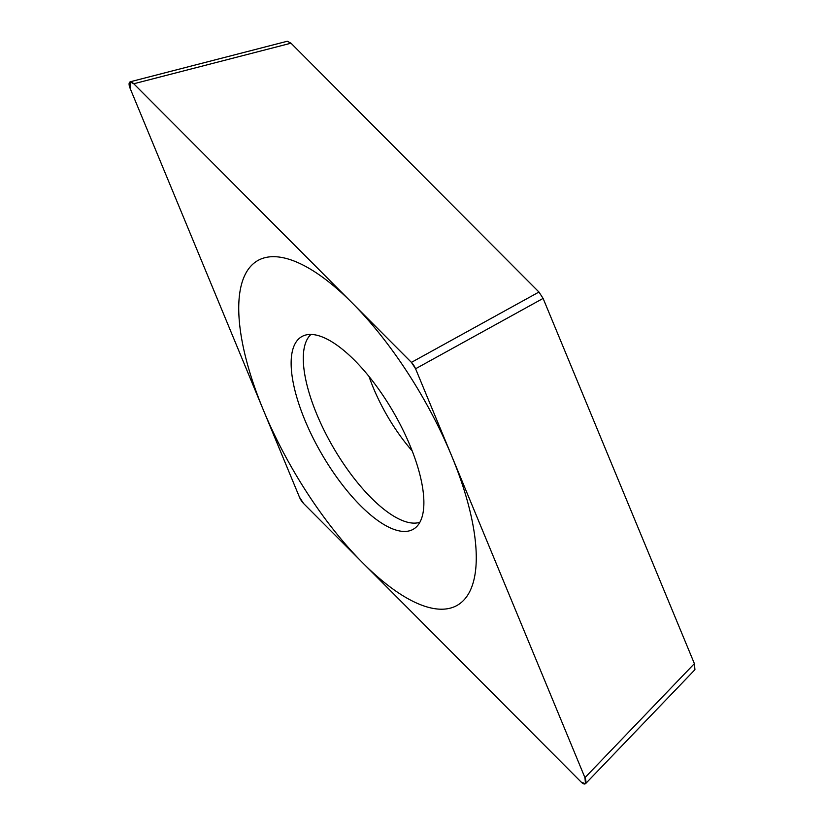 <?xml version="1.0" encoding="UTF-8"?>
<svg xmlns="http://www.w3.org/2000/svg" width="825" height="825" viewBox="0 0 825 825"><rect width="100%" height="100%" fill="white"/><g stroke="black" fill="none" stroke-linecap="round" stroke-linejoin="round"><path stroke-width="1.24" d="M581.233 782.131L585.492 783.75L584.946 777.666L415.573 368.765L411.417 362.381L133.846 83.841A8.363 3.125 -120.1 0 0 129.546 82.345A8.363 3.125 -120.1 0 0 130.113 88.337L299.434 497.104L303.59 503.508L581.161 782.059A8.363 3.125 -120.1 0 0 585.472 783.554A8.363 3.125 -120.1 0 0 584.904 777.562L415.583 368.785A8.363 3.125 -120.1 0 0 411.407 362.361L133.774 83.768L130.082 81.84L130.072 88.234L299.444 497.135A8.363 3.125 -120.1 0 0 303.61 503.528L581.233 782.131M397.959 530.609A111.293 41.508 59.9 0 1 310.87 433.496A111.293 41.508 59.9 0 1 304.363 335.435A111.293 41.508 59.9 0 1 317.058 335.28A111.293 41.508 59.9 0 1 400.682 425.411A111.293 41.508 59.9 0 1 415.738 527.505A111.293 41.508 59.9 0 1 397.959 530.609M130.082 81.819L287.286 41.25L290.988 43.199L538.962 292.04L543.108 298.413L694.382 663.62L694.928 669.704L585.492 783.75M310.932 334.445A108.931 40.631 59.9 0 0 326.257 434.589A108.931 40.631 59.9 0 0 407.849 522.308A108.931 40.631 -120.1 0 0 419.863 522.297M285.12 258.184A199.155 74.281 -120.1 0 0 263.33 409.953A199.155 74.281 -120.1 0 0 429.897 607.716A199.155 74.281 -120.1 0 0 451.677 455.947A199.155 74.281 -120.1 0 0 285.12 258.184M694.382 663.62L584.946 777.666M543.108 298.413L415.573 368.765M538.962 292.04L411.417 362.381M290.988 43.199L133.774 83.768M412.201 450.945A92.049 34.33 59.9 0 1 369.053 376.54"/></g></svg>
